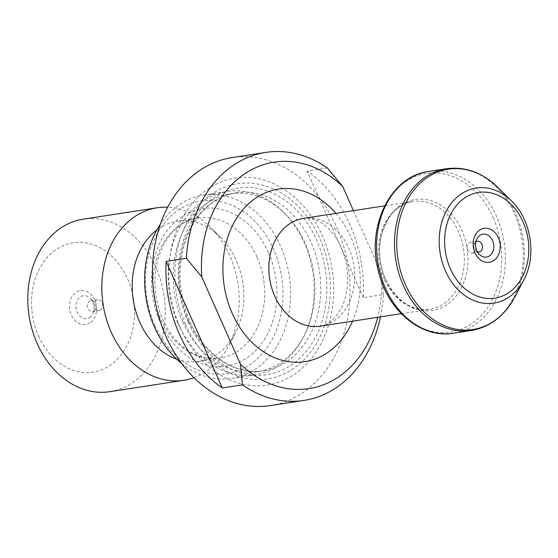 <?xml version="1.0" encoding="UTF-8"?>
<svg xmlns="http://www.w3.org/2000/svg" width="558" height="558" viewBox="0 0 558 558"><rect width="100%" height="100%" fill="white"/><g stroke="black" fill="none" stroke-linecap="round" stroke-linejoin="round"><path stroke-width="0.42" stroke-dasharray="2.79 2.09" d="M270.351 405.596A125.466 98.055 81.2 0 0 348.164 266.661A125.466 98.055 81.2 0 0 232.149 157.586M327.33 167.951L307.151 171.062A125.466 98.055 -98.8 0 1 363.237 297.63L383.416 294.519A125.466 98.055 -98.8 0 1 380.465 316.881M383.416 294.519L381.456 273.866A114.557 89.531 81.2 0 1 377.731 317.3M353.437 210.652L381.456 273.866M89.88 322.88A17.186 13.427 -98.8 0 1 69.541 306.293A17.186 13.427 -98.8 0 1 89.782 293.32A17.186 13.427 -98.8 0 1 89.88 322.88M38.551 336.028A65.46 51.162 81.2 0 0 127.81 343.972A65.46 51.162 81.2 0 0 82.842 242.493A65.46 51.162 81.2 0 0 38.551 336.028M109.807 391.688A87.285 68.216 81.2 0 0 163.94 295.043A87.285 68.216 81.2 0 0 83.233 219.161M193.996 377.675A87.285 68.216 81.2 0 0 228.473 346.086A87.285 68.216 81.2 0 0 210.115 226.939A87.285 68.216 81.2 0 0 167.735 207.185M176.781 359.226A70.915 55.423 81.2 0 0 198.808 361.424A70.915 55.423 81.2 0 0 235.085 333.635A70.915 55.423 81.2 0 0 220.173 236.822A70.915 55.423 81.2 0 0 177.214 221.24A70.915 55.423 81.2 0 0 156.868 229.959M154.894 325.328A87.285 68.216 81.2 0 0 273.908 335.923A87.285 68.216 81.2 0 0 213.951 200.622A87.285 68.216 81.2 0 0 154.894 325.328M181.831 363.635A92.74 72.477 81.2 0 0 231.73 378.429A92.74 72.477 81.2 0 0 289.246 275.736A92.74 72.477 81.2 0 0 203.496 195.119A92.74 72.477 81.2 0 0 160.355 224.246M178.093 323.563A92.74 72.477 81.2 0 0 255.278 374.802A92.74 72.477 81.2 0 0 302.715 338.462A92.74 72.477 81.2 0 0 283.213 211.866A92.74 72.477 81.2 0 0 227.043 191.492A92.74 72.477 81.2 0 0 178.093 323.563M182.857 321.924A90.012 70.343 81.2 0 0 257.775 371.656A90.012 70.343 81.2 0 0 303.817 336.39A90.012 70.343 81.2 0 0 284.894 213.512A90.012 70.343 81.2 0 0 230.37 193.738A90.012 70.343 81.2 0 0 182.857 321.924M185.444 324.421A98.745 77.171 81.2 0 0 320.09 336.397A98.745 77.171 81.2 0 0 252.258 183.331A98.745 77.171 81.2 0 0 185.444 324.421M180.018 327.239A104.737 81.852 81.2 0 0 322.838 339.948A104.737 81.852 81.2 0 0 250.891 177.583A104.737 81.852 81.2 0 0 180.018 327.239M363.237 297.63L307.151 171.062M100.579 310.018A5.454 4.262 81.2 0 0 102.435 303.601A5.454 4.262 81.2 0 0 97.587 299.744A5.454 4.262 81.2 0 0 94.197 305.784A5.454 4.262 81.2 0 0 99.247 310.527A5.454 4.262 81.2 0 0 100.579 310.018M93.772 311.064A5.454 4.262 81.2 0 0 95.23 309.439A5.454 4.262 81.2 0 0 94.086 301.99A5.454 4.262 81.2 0 0 90.78 300.79A5.454 4.262 81.2 0 0 87.397 306.83A5.454 4.262 81.2 0 0 92.44 311.573A5.454 4.262 81.2 0 0 93.772 311.064M89.657 317.565A11.592 9.061 81.2 0 0 92.754 314.105A11.592 9.061 81.2 0 0 90.312 298.279A11.592 9.061 81.2 0 0 78.427 298.663A11.592 9.061 81.2 0 0 77.911 313.666A11.592 9.061 81.2 0 0 89.657 317.565M473.526 252.565A5.454 4.262 -98.8 0 1 472.187 253.074A5.454 4.262 -98.8 0 1 467.144 248.331A5.454 4.262 -98.8 0 1 470.527 242.291A5.454 4.262 -98.8 0 1 475.374 246.148A5.454 4.262 -98.8 0 1 473.526 252.565M477.453 251.909A5.454 4.262 -98.8 0 1 475.688 250.828A5.454 4.262 -98.8 0 1 474.544 243.386A5.454 4.262 -98.8 0 1 475.897 241.823M335.937 213.351A87.285 68.216 -98.8 0 1 352.544 321.185M257.099 257.21A70.915 55.423 -98.8 0 1 219.664 358.208A70.915 55.423 -98.8 0 1 160.641 319.03A70.915 55.423 -98.8 0 1 198.069 218.032A70.915 55.423 -98.8 0 1 257.099 257.21M268.412 252.579A79.648 62.245 81.2 0 0 159.811 242.911A79.648 62.245 81.2 0 0 214.523 366.376A79.648 62.245 81.2 0 0 268.412 252.579M188.695 321.024A90.012 70.343 81.2 0 0 263.606 370.756A90.012 70.343 81.2 0 0 319.427 271.09A90.012 70.343 81.2 0 0 236.201 192.838A90.012 70.343 81.2 0 0 188.695 321.024M188.416 322.517A94.372 73.754 81.2 0 0 317.097 333.963A94.372 73.754 81.2 0 0 252.272 187.669A94.372 73.754 81.2 0 0 188.416 322.517M384.302 279.153A54.551 42.631 -98.8 0 1 413.101 201.466A54.551 42.631 -98.8 0 1 463.538 248.889A54.551 42.631 -98.8 0 1 429.709 309.292A54.551 42.631 -98.8 0 1 384.302 279.153M320.104 326.179A54.551 42.631 81.2 0 0 353.932 265.775A54.551 42.631 81.2 0 0 303.489 218.352C308.016 217.467 313.275 218.548 319.267 221.603C325.907 225.076 332.052 231.403 337.702 240.575C344.914 253.179 348.241 267.163 347.683 282.543C346.943 293.947 344.258 303.461 339.627 311.099C332.763 320.976 326.256 325.998 320.104 326.179M493.188 217.76A80.226 62.698 -98.8 0 1 470.45 324.533A80.226 62.698 -98.8 0 1 384.071 287.691A80.226 62.698 -98.8 0 1 406.81 180.925A80.226 62.698 -98.8 0 1 493.188 217.76M385.599 279.488A56.149 43.88 81.2 0 0 462.157 286.296A56.149 43.88 81.2 0 0 423.592 199.255A56.149 43.88 81.2 0 0 385.599 279.488M453.466 333.231A81.824 63.947 81.2 0 0 496.655 216.699A81.824 63.947 81.2 0 0 428.551 171.487M446.435 168.732A81.824 63.947 -98.8 0 1 514.546 213.944A81.824 63.947 -98.8 0 1 471.35 330.476M511.421 200.845A58.206 45.491 -98.8 0 1 523.662 280.297M514.406 297.721A81.098 63.375 81.2 0 0 515.731 214A81.098 63.375 81.2 0 0 497.352 187.014M220.173 236.822L210.115 226.939M235.085 333.635L228.473 346.086M198.808 361.424L219.664 358.208C212.654 359.289 205.56 358.508 198.39 355.865C190.745 353.012 183.666 348.178 177.158 341.37C166.737 330.183 159.853 316.191 156.512 299.395C153.066 279.691 155.263 261.855 163.103 245.883C167.254 237.778 172.457 231.312 178.727 226.485C184.712 221.917 191.157 219.099 198.069 218.032L177.214 221.24M231.73 378.429L255.278 374.802M203.496 195.119L227.043 191.492M284.894 213.512L283.213 211.866M303.817 336.39L302.715 338.462M257.775 371.656L263.606 370.756C235.762 375.653 204.347 355.167 189.713 321.164C176.802 289.616 176.774 259.393 189.629 230.489C200.615 208.866 216.141 196.311 236.201 192.838L230.37 193.738M401.279 313.673L429.709 309.292C411.399 311.176 396.689 301.187 385.585 279.321C378.987 263.711 377.878 248.045 382.251 232.337L388.026 219.294C394.639 209.034 402.995 203.091 413.101 201.466L384.671 205.846M97.587 299.744L90.78 300.79M99.247 310.527L92.44 311.573M94.086 301.99L90.312 298.279M95.23 309.439L92.754 314.105M472.187 253.074L478.994 252.028M470.527 242.291L477.334 241.244M475.688 250.828L479.462 254.539M474.544 243.386L477.02 238.712"/><path stroke-width="0.84" d="M265.782 152.404A125.466 98.055 -98.8 0 1 327.33 167.951L342.751 186.532A114.557 89.531 81.2 0 0 246.183 172.847A114.557 89.531 81.2 0 0 201.773 276.88L186.358 258.298A125.466 98.055 -98.8 0 1 265.782 152.404L232.149 157.586A125.466 98.055 81.2 0 0 165.921 336.272A125.466 98.055 81.2 0 0 270.351 405.596L303.991 400.414A125.466 98.055 -98.8 0 1 242.444 384.867L240.477 364.214A114.557 89.531 81.2 0 0 377.731 317.3M186.358 258.298L166.172 261.409A125.466 98.055 81.2 0 0 179.376 334.2A125.466 98.055 81.2 0 0 222.258 387.97L242.444 384.867M380.465 316.881A125.466 98.055 -98.8 0 1 303.991 400.414M342.751 186.532L353.437 210.652M201.773 276.88L240.477 364.214M167.735 207.185A87.285 68.216 81.2 0 0 157.244 207.757L83.233 219.161A87.285 68.216 81.2 0 0 37.163 343.463A87.285 68.216 81.2 0 0 109.807 391.688L183.826 380.291A87.285 68.216 81.2 0 0 193.996 377.675M157.244 207.757A87.285 68.216 81.2 0 0 111.175 332.066A87.285 68.216 81.2 0 0 183.826 380.291M156.868 229.959A70.915 55.423 81.2 0 0 139.786 322.238A70.915 55.423 81.2 0 0 176.781 359.226M160.355 224.246A92.74 72.477 81.2 0 0 154.545 327.19A92.74 72.477 81.2 0 0 181.831 363.635M493.523 260.698A17.186 13.427 81.2 0 0 493.418 231.145A17.186 13.427 81.2 0 0 473.177 244.118A17.186 13.427 81.2 0 0 493.523 260.698M222.258 387.97L166.172 261.409M475.897 241.823A5.454 4.262 -98.8 0 1 477.334 241.244A5.454 4.262 -98.8 0 1 482.182 245.101A5.454 4.262 -98.8 0 1 480.326 251.519A5.454 4.262 -98.8 0 1 478.994 252.028A5.454 4.262 -98.8 0 1 477.453 251.909M489.31 256.003A11.592 9.061 -98.8 0 1 479.462 254.539A11.592 9.061 -98.8 0 1 477.02 238.712A11.592 9.061 -98.8 0 1 491.291 238.28A11.592 9.061 -98.8 0 1 489.31 256.003M352.544 321.185A87.285 68.216 -98.8 0 1 293.243 362.149A87.285 68.216 -98.8 0 1 232.254 313.415A87.285 68.216 -98.8 0 1 247.41 204.863A87.285 68.216 -98.8 0 1 335.937 213.351M384.671 205.846L303.489 218.352A54.551 42.631 81.2 0 0 274.696 296.04A54.551 42.631 81.2 0 0 320.104 326.179L401.279 313.673M446.435 168.732L428.551 171.487A81.824 63.947 81.2 0 0 377.801 262.1A81.824 63.947 81.2 0 0 453.466 333.231L471.35 330.476A81.824 63.947 -98.8 0 1 395.692 259.337A81.824 63.947 -98.8 0 1 446.435 168.732C465.1 166.305 482.07 172.401 497.352 187.014A81.098 63.375 81.2 0 0 417.412 185.954A81.098 63.375 81.2 0 0 405.429 284.692A81.098 63.375 81.2 0 0 514.406 297.721L523.662 280.297A58.206 45.491 -98.8 0 1 445.437 270.951A58.206 45.491 -98.8 0 1 454.045 200.078A58.206 45.491 -98.8 0 1 511.421 200.845L497.352 187.014M450.334 268.628A53.484 41.794 81.2 0 0 523.258 275.122A53.484 41.794 81.2 0 0 486.52 192.217A53.484 41.794 81.2 0 0 450.334 268.628M471.35 330.476C489.875 327.176 504.23 316.26 514.406 297.721M511.421 200.845C531.265 219.566 536.949 256.471 523.662 280.297M428.551 171.487C390.816 176.035 366.278 226.025 378.338 270.923C387.133 310.108 421.227 338.992 453.466 333.231"/></g></svg>
